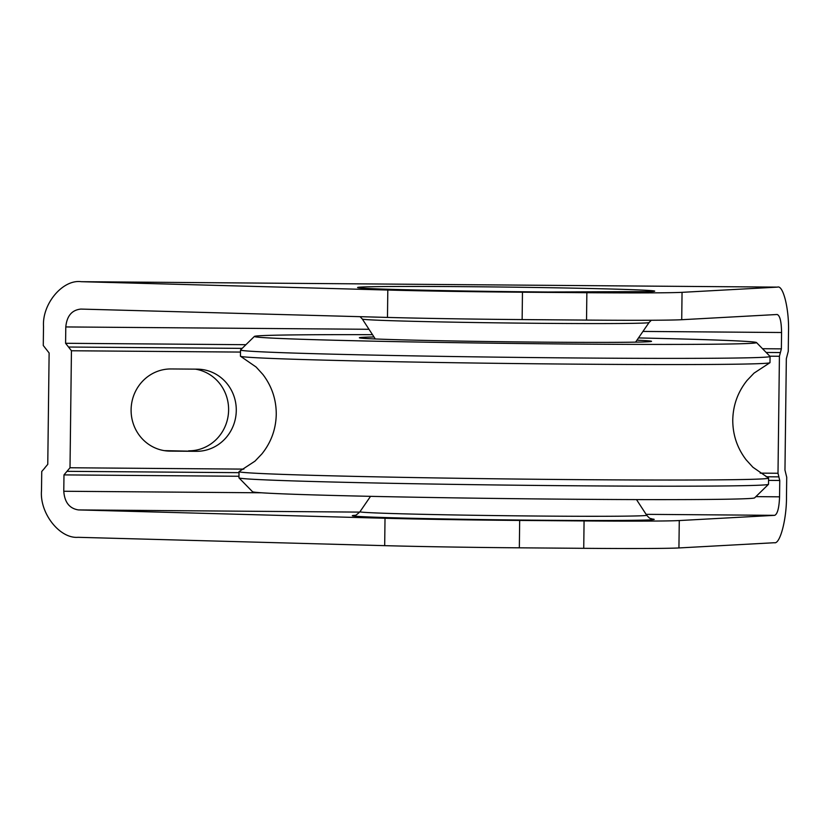 <?xml version="1.0" encoding="UTF-8"?>
<svg xmlns="http://www.w3.org/2000/svg" width="830" height="830" viewBox="0 0 830 830"><rect width="100%" height="100%" fill="white"/><g stroke="black" fill="none" stroke-linecap="round" stroke-linejoin="round"><path stroke-width="1.25" d="M240.576 356.298L256.138 367.047L262.903 374.486C271.835 386.251 276.297 399.531 276.255 414.346C275.933 429.162 271.151 442.338 261.927 453.875L254.986 461.148L239.165 471.513A264.791 4.015 0.7 0 0 239.03 471.637A264.791 4.015 0.7 0 0 249.633 472.893A264.791 4.015 0.7 0 0 541.243 479.315A264.791 4.015 0.7 0 0 768.58 478.111A264.791 4.015 0.7 0 0 768.445 477.976L752.883 467.228L746.118 459.789C737.185 448.034 732.724 434.744 732.766 419.928C733.087 405.113 737.87 391.936 747.093 380.399L754.034 373.127L769.856 362.762A264.791 4.015 -179.3 0 1 538.452 363.799A264.791 4.015 -179.3 0 1 251.044 357.419A264.791 4.015 -179.3 0 1 240.576 356.298A264.791 4.015 -179.3 0 1 240.441 356.163L240.513 350.001A264.791 4.015 -179.3 0 1 240.544 349.938L254.405 336.42A251.096 3.808 0.7 0 0 264.428 337.665A251.096 3.808 0.7 0 0 542.841 343.765A251.096 3.808 0.7 0 0 756.504 342.551A251.096 3.808 0.7 0 0 746.481 341.421A251.096 3.808 0.7 0 0 638.478 337.935M636.942 340.186A146.09 2.22 -179.3 0 1 645.688 340.632A146.09 2.22 -179.3 0 1 651.519 341.358A146.09 2.22 -179.3 0 1 525.017 341.981A146.09 2.22 -179.3 0 1 365.221 338.453A146.09 2.22 -179.3 0 1 359.39 337.789A146.09 2.22 -179.3 0 1 373.998 336.97M756.504 342.551L770.033 356.412A264.791 4.015 -179.3 0 1 770.064 356.475A264.791 4.015 -179.3 0 1 542.727 357.668A264.791 4.015 -179.3 0 1 251.117 351.256A264.791 4.015 -179.3 0 1 240.513 350.001M768.476 484.336L754.615 497.865A251.096 3.808 -179.3 0 1 537.176 498.923A251.096 3.808 -179.3 0 1 262.539 492.854A251.096 3.808 -179.3 0 1 252.517 491.723L238.988 477.873A264.791 4.015 0.7 0 0 249.56 479.066A264.791 4.015 0.7 0 0 539.178 485.457A264.791 4.015 0.7 0 0 768.476 484.336A264.791 4.015 0.7 0 0 768.507 484.274L768.58 478.111M770.064 356.475L769.991 362.637A264.791 4.015 -179.3 0 1 769.856 362.762M372.514 334.687A251.096 3.808 0.7 0 0 254.405 336.42M239.03 471.637L238.957 477.81A264.791 4.015 0.7 0 0 238.988 477.873M196.337 451.323A41.085 39.435 -86.3 0 0 236.249 411.659A41.085 39.435 -86.3 0 0 199.47 369.236A41.085 39.435 -86.3 0 0 197.343 369.153L171.042 368.956A41.085 39.435 -86.3 0 0 131.13 408.619A41.085 39.435 -86.3 0 0 167.909 451.043A41.085 39.435 -86.3 0 0 170.046 451.115L196.337 451.323L164.34 450.638M682.053 292.336L777.503 287.118L81.195 281.692L387.807 290.044A136.96 2.075 0.7 0 0 522.464 292.202L586.862 292.7A136.96 2.075 0.7 0 0 682.053 292.336L681.721 319.716L777.16 314.497C779.941 315.514 781.404 321.511 781.57 332.508L781.362 348.859L779.422 356.267L778.001 473.266L778.893 476.866M240.493 352.076L71.442 350.758L70.011 467.757L243.875 469.116M188.659 450.825A41.085 39.435 93.7 0 0 228.468 413.039A41.085 39.435 93.7 0 0 195.372 369.143M44.747 467.913L47.767 464.333L49.126 352.968L43.274 345.498L43.513 326.325C42.123 303.697 62.852 279.15 81.195 281.692L777.503 287.118C783.24 284.763 789.289 309.517 788.5 332.125L788.261 351.298L786.332 358.705L784.962 470.081L786.726 477.281L786.487 496.454C786.736 519.009 780.065 544.459 774.38 542.727L678.93 547.945A136.96 2.075 -179.3 0 1 583.739 548.319L519.341 547.821A136.96 2.075 -179.3 0 1 384.684 545.652L78.072 537.311C59.677 538.846 39.56 513.189 41.5 490.655L41.739 471.482L44.862 467.913M368.997 329.292L65.788 326.937L65.591 343.288L245.929 344.699M238.978 476.264L63.983 474.895L63.775 491.256L261.585 492.792M778.862 476.866L766.1 476.773L778.851 476.866L779.754 480.477L779.557 496.828C779.131 507.856 777.513 514.029 774.712 515.337L679.272 520.555L678.93 547.945M384.684 545.652L385.016 518.262L78.414 509.921C69.471 508.51 64.595 502.295 63.775 491.256M63.983 474.895L66.991 471.326L239.019 472.664L67.085 471.326M66.991 471.326L70.011 467.757M71.442 350.758L65.591 343.288M65.788 326.937C66.867 315.95 71.888 309.995 80.863 309.082L387.475 317.423L387.807 290.044M583.739 548.319L584.071 520.929L519.673 520.431L519.341 547.821M385.016 518.262A136.96 2.075 0.7 0 0 519.673 520.431M584.071 520.929A136.96 2.075 0.7 0 0 679.272 520.555M522.464 292.202L522.132 319.592L586.53 320.089L586.862 292.7M681.721 319.716A136.96 2.075 -179.3 0 1 586.53 320.089M522.132 319.592A136.96 2.075 -179.3 0 1 387.475 317.423M464.468 286.661A148.529 2.251 -179.3 0 1 648.645 290.438A148.529 2.251 -179.3 0 1 547.676 292.004A148.529 2.251 -179.3 0 1 363.499 288.218A148.529 2.251 -179.3 0 1 464.468 286.661M635.593 342.136L649.05 322.548A143.382 2.179 -179.3 0 1 545.85 323.358A143.382 2.179 -179.3 0 1 368.053 319.706A143.382 2.179 -179.3 0 1 362.326 319.042L360.085 316.687M354.452 515.409L354.441 515.409C354.95 515.99 356.796 514.766 359.971 511.726A143.382 2.179 0.7 0 0 365.698 512.432A143.382 2.179 0.7 0 0 543.494 516.084A143.382 2.179 0.7 0 0 646.695 515.233C651.042 520.047 649.755 517.744 652.131 519.051M651.726 518.957A150.967 2.293 -179.3 0 1 545.569 520.275A150.967 2.293 -179.3 0 1 354.846 515.326M779.422 356.267L769.825 356.195M760.176 473.131L778.001 473.266M781.57 332.508L642.949 331.429M762.531 348.714L781.362 348.859M755.86 496.641L779.557 496.828M779.754 480.477L768.549 480.383M774.712 515.337L646.114 514.341M359.701 512.11L78.414 509.921M68.517 347.023L242.153 348.372M766.173 352.46L780.397 352.563M165.782 450.846L170.046 451.115M649.724 291.579L547.53 292.004C466.356 291.496 367.721 289.11 362.409 288.072L362.43 288.072M636.506 499.598L646.695 515.233M370.543 496.34L359.971 511.726M375.295 338.962L362.326 319.042M649.05 322.548L651.322 320.256"/></g></svg>
